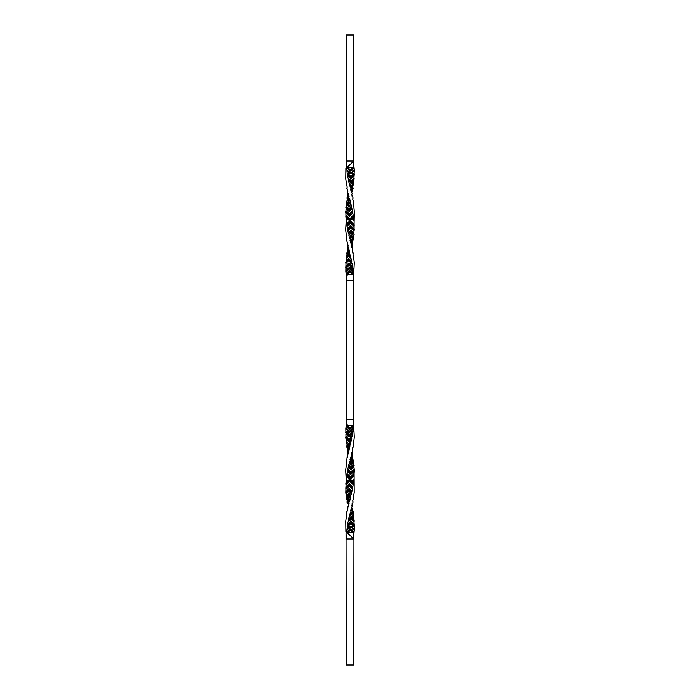 <?xml version="1.0" encoding="UTF-8"?>
<svg xmlns="http://www.w3.org/2000/svg" width="700" height="700" viewBox="0 0 700 700"><rect width="100%" height="100%" fill="white"/><g stroke="black" fill="none" stroke-linecap="round" stroke-linejoin="round"><path stroke-width="1.05" d="M353.894 167.3L347.183 167.3L353.78 161L353.78 35L346.22 35L346.404 167.291L350.656 170.45L353.894 167.3L353.78 161L346.22 161L346.027 167.3L350.805 171.237L350.507 169.654L346.666 167.3M346.168 425.6L347.305 425.6L349.694 427.954L349.545 428.75L353.876 425.6L353.78 419.3L352.957 425.6L349.694 427.954M346.168 425.303L346.22 419.3L346.281 425.6L347.13 425.6M346.797 532.7L350.656 529.55L353.771 532.7M346.754 532.7L346.938 530.101L350.884 526.951L350.752 526.365L346.964 529.515L347.524 525.613L351.269 522.462L354.331 525.613L353.964 522.2L351.172 519.05L347.944 522.2L347.515 524.335L351.024 521.185L354.06 524.335M346.71 462.131L345.66 470.234L346.22 479.727L345.791 492.756L346.5 496.536L348.889 493.019L346.246 497.455L347.279 500.867M353.876 425.591L347.305 425.6L346.22 419.3L346.159 426.387L346.325 425.591L349.545 428.75L349.396 429.537L353.71 426.387L353.876 425.591L353.334 428.199L349.274 431.349L345.835 428.199L345.817 428.785L349.274 431.349M353.675 425.591L354.305 437.377L353.526 442.96M353.351 443.354L353.342 446.766L352.765 447.685L353.342 446.766M352.765 447.685L351.68 455.534L351.627 452.734L351.129 455.044M351.181 455.236L351.391 456.155L350.026 459.567L351.321 462.718L352.887 459.567L353.605 460.845L351.706 463.995L350.227 460.845L348.915 464.266L351.041 467.416L353.57 464.266L354.34 470.234L350.779 473.384L347.918 470.234L347.007 473.646L350.271 476.796L354.095 473.646L354.209 492.756L353.447 496.169M350.053 459.926L351.706 463.995L351.181 465.281L349.414 462.131M353.832 466.821L350.858 469.971L348.338 466.821L348.915 464.266M348.338 466.821L347.882 468.956L350.683 472.106L353.981 468.956M347.918 470.234L347.882 468.956M346.001 482.449L350.044 479.299L346.623 476.21L347.007 473.646M346.623 476.21L346.22 479.727M346.246 497.455L346.474 496.571M347.235 501.226L346.973 502.145L347.769 503.423L348.53 500.273M353.99 532.735L354.34 529.515L350.639 526.146L354.358 530.101M354.331 525.613L354.34 529.515M350.402 512.347L349.606 515.305L351.61 512.155L353.841 516.224L353.535 517.501L351.409 514.351L348.985 517.501L348.504 520.004L351.391 516.854L354.252 520.923L353.964 522.2M354.252 520.923L353.535 517.501M353.841 516.224L353.342 515.305L353.841 516.224M351.251 507.999L350.744 510.615L351.697 507.465L353.141 511.534L353.185 514.946L352.109 513.214M353.141 511.534L352.555 510.615M351.838 507.246L352.135 506.502M346.395 460.845L346.658 461.764L347.191 456.155L348.854 450.546M349.641 446.25L347.891 449.916L349.983 445.848L348.959 450.406M352.713 433.606L349.011 436.756L348.854 435.838L345.695 432.688L345.879 431.769L349.169 434.919L348.854 435.838L352.713 432.688L352.293 436.1L348.906 439.25L345.975 436.1L348.801 439.618L348.408 440.527L351.689 437.377L349.615 446.285M351.689 437.377L352.293 436.1M352.713 432.688L353.334 428.199M353.281 428.785L349.37 431.935L353.255 429.363M353.062 431.699L349.256 434.56L346.465 431.9L349.457 432.154M350.184 431.9L352.494 431.9M349.256 434.56L353.036 431.769M345.695 432.688L349.055 437.115L352.695 433.965M349.055 437.115L345.914 433.965L345.975 436.1M352.152 436.467L348.906 439.25M351.759 438.296L348.67 441.446L345.695 437.377L346.334 440.799L348.635 443.949L351.277 440.799M346.027 438.296L348.749 441.814L351.759 438.664M346.132 438.664L348.749 441.814M346.334 440.799L348.635 443.949M348.521 444.308L351.102 441.158M350.534 442.076L348.075 445.226L346.027 442.076L348.241 445.804M350.665 442.995L348.434 446.145L348.075 445.226L348.539 446.504L350.683 443.354M346.859 443.459L348.434 446.145L346.649 443.354L348.477 448.639M349.536 447.685L348.311 450.835L346.85 447.169M348.311 450.835L349.562 448.044M348.224 451.421L347.419 448.044M348.197 451.465L347.874 454.615M348.434 452.384L348.189 454.02M353.238 496.055L353.754 497.455L352.721 500.867M353.027 502.145L352.765 501.226L353.027 502.145L351.776 505.61M350.717 510.256L351.697 507.465M352.887 512.452L351.671 509.302M352.835 512.811L351.549 509.661M349.589 514.946L351.662 512.242M351.601 512.155L351.531 513.992L348.985 517.501M353.588 517.142L351.409 514.351M348.495 519.636L351.312 516.486L353.762 519.636M353.885 520.004L351.312 516.486M354.016 521.841L351.277 518.683L351.689 517.773L347.944 522.2M348.092 521.832L351.172 519.05M347.515 524.335L351.024 521.185M354.139 526.531L350.928 523.381L351.076 521.544L354.13 524.694M354.121 526.601L350.84 523.74L347.681 526.4L349.939 526.4L346.964 528.938M354.27 528.929L351.304 526.4L353.553 526.4M351.304 526.4L349.939 526.4M350.744 526.365L351.207 526.776M346.579 531.913L350.805 528.762L354.113 531.913M350.805 528.762L350.507 530.346L352.957 532.7L347.305 532.7L350.507 530.346M345.887 531.913L345.748 520.923L346.658 515.305L346.159 516.224M346.859 511.534L347.445 510.615L346.859 511.534L346.815 514.946M347.935 506.835L347.637 510.256M347.786 506.835L348.434 505.916L348.469 502.407L347.891 503.685M349.125 503.142L348.635 505.558L348.381 502.722M348.425 499.914L348.066 498.995L348.425 499.914L347.576 503.064M346.973 502.145L348.066 498.995L348.889 502.145L349.738 500.867L348.626 497.718L347.576 499.817M348.504 498.076L348.066 498.995L348.626 497.718L349.536 501.226M346.92 498.733L348.74 495.582L350.245 498.733L349.738 500.867M350.105 498.015L348.74 495.582M346.299 494.034L349.037 490.884L351.348 494.034L350.07 497.455L350.245 498.733L348.39 494.305L348.661 495.215L346.754 498.365M346.5 496.536L348.784 493.386L350.674 496.536M350.858 496.169L348.889 493.019M351.348 494.034L349.037 490.884M346.027 491.838L349.151 488.688L348.994 490.525L346.176 493.675M351.348 493.675L348.828 489.606L345.791 492.756M351.251 492.756L351.759 491.838L349.239 488.329L346.08 491.479M345.966 489.344L349.414 486.194L352.354 489.344L351.916 491.479L349.239 488.329M352.354 489.344L349.414 486.194M345.852 487.148L349.58 483.998L349.405 485.835L345.887 488.985M352.363 488.985L352.336 488.066L349.361 484.916L345.66 488.066M352.336 488.066L352.713 487.148L349.641 483.639L345.905 486.789M345.931 484.654L349.834 481.504L353.176 484.654L352.826 486.789L349.641 483.639M353.176 484.654L349.834 481.504M353.194 484.286L353.465 482.449L350.044 479.299L349.86 481.136L345.905 484.286M353.238 483.367L349.939 480.218L345.852 483.367M349.808 479.15L346.036 482.09M354.069 475.851L350.07 479.001L354.025 476.21M346.964 474.933L350.21 478.082L350.07 479.001L346.701 475.851M346.99 474.014L350.254 477.164L350.21 478.082L354.226 474.933M354.13 474.014L350.271 476.796M354.34 470.234L354.095 473.646M354.078 471.511L350.464 474.661L347.384 471.511M354.13 471.153L350.464 474.661M347.874 469.315L350.7 472.465L350.779 473.384L350.534 474.302L347.506 471.153M354.069 469.315L350.683 472.106M353.885 466.463L350.858 469.971M349.037 465.544L351.286 468.694L350.954 469.613L348.504 466.463M348.924 464.625L351.286 468.694L354.13 465.544M353.701 464.625L351.041 467.416M351.181 465.281L353.29 462.131L353.57 464.266M353.342 461.764L351.295 464.914L349.606 461.764M351.033 462.429L351.409 463.085L353.062 459.935M352.502 457.433L352.887 459.567M351.881 459.664L351.418 460.582L350.543 457.433M351.549 460.224L351.995 459.305L351.418 460.582L350.744 457.074M351.785 459.856L352.809 456.155L352.188 455.236L351.995 459.305L351.391 456.155L351.881 458.885M351.505 458.028L351.995 454.877M351.601 455.656L352.135 452.952M352.459 451.465L352.126 454.615M352.494 448.543L352.966 447.449M345.835 428.199L346.159 426.387L349.396 429.537M348.784 431.9L345.817 428.785M345.879 431.769L345.835 429.371M345.922 436.459L345.695 437.377M346.281 441.158L346.027 442.076M347.891 449.916L346.658 446.766L346.973 445.489M346.658 446.766L347.235 447.685M347.865 452.952L347.83 450.179M351.934 504.858L352.065 506.835L351.418 507.754M350.744 510.615L350.945 511.534L352.126 508.384M349.606 515.305L349.755 516.224M348.504 520.004L348.591 520.923M347.506 524.694L347.524 525.613M346.964 529.515L346.938 530.101M353.955 532.718L353.78 665L346.22 665L346.027 532.7L346.22 539L353.78 539L347.183 532.7M349.09 503.064L348.889 502.145L349.09 503.064M353.78 479.727L353.465 482.449M346.92 445.848L348.346 448.998M347.786 450.546L348.127 451.692M352.065 506.835L352.109 503.685M350.481 515.602L349.169 517.142M347.165 526.531L350.84 523.74M347.069 511.096L347.874 508.384M347.664 510.134L347.445 510.615M352.809 456.155L351.995 459.305M346.465 431.9L345.896 431.699M353.526 482.09L350.306 479.15M347.681 526.4L347.13 526.601M353.894 532.7L352.957 532.7L353.78 539L353.868 532.691M347.305 532.7L353.78 539M346.22 419.3L353.78 419.3L353.78 280.7L346.22 280.7L346.22 419.3M346.29 273.613L346.124 274.409L347.305 274.4L349.694 272.046L349.396 270.463L353.71 273.613L353.334 271.801L349.274 268.651L345.835 271.801L345.879 268.231L349.169 265.081L345.896 268.301M346.124 274.409L346.22 280.7L346.281 274.4L347.13 274.4L346.325 274.409L349.545 271.25L353.876 274.4L353.78 280.7L352.957 274.4L349.694 272.046M347.655 189.849L346.859 188.466L347.165 187.189L345.748 179.077L345.887 168.088M349.939 173.6L354.121 173.399L350.928 176.619L347.165 173.469L346.964 171.062L349.939 173.6L347.13 173.399M354.139 173.469L354.331 174.388L351.076 178.456L347.506 175.306L347.524 174.388L351.269 177.537L350.84 176.26L347.681 173.6M353.78 220.273L353.526 217.91L346.623 223.79L346.001 217.551L354.069 224.149L354.34 211.934L353.526 203.429M353.526 217.91L350.044 220.701L349.939 219.782L345.852 216.633L345.905 215.714L349.86 218.864L349.939 219.782L353.238 216.633L353.465 217.551M354.025 223.79L350.306 220.85M346.474 268.1L348.784 268.1L345.835 270.629M345.835 271.801L346.325 274.409L346.159 273.613L349.396 270.463M346.325 274.4L346.22 280.7L347.305 274.4L353.876 274.409L353.71 273.613L353.876 274.409M353.526 257.04L354.305 262.623L353.675 274.409M353.351 256.646L352.135 247.047M351.601 244.335L351.584 247.091M352.809 243.845L351.995 240.695L352.188 244.764L352.809 243.784L351.785 240.144M351.505 241.973L351.995 245.123M351.549 239.776L351.995 240.695L351.391 243.845L350.744 242.926L351.549 239.776L351.995 240.695M351.89 240.362L351.418 239.418L350.744 242.926M350.053 240.074L351.418 236.906L353.062 240.065L351.409 236.915L350.026 240.432L350.543 242.568M350.175 239.75L351.706 236.005L350.227 239.155L349.606 238.236L351.295 235.086L353.605 239.155L353.062 240.065M353.342 238.236L351.181 234.719L349.606 238.236M349.414 237.869L348.924 235.375L351.094 232.225L353.57 235.734L353.29 237.869L351.181 234.719M348.924 235.375L351.286 231.306L354.13 234.456L350.954 230.388L351.094 232.225L353.57 235.734M354.13 234.456L353.701 235.375M348.504 233.537L350.858 230.029L348.338 233.179L349.037 234.456M353.885 233.537L350.858 230.029M348.338 233.179L347.874 230.685L350.7 227.535L353.981 231.044L350.683 227.894L350.779 226.616L347.918 229.766L347.506 228.848L350.534 225.697L350.779 226.616L354.34 229.766L354.069 230.685M354.34 229.766L354.13 228.848L350.464 225.339L347.506 228.848M354.13 228.848L350.464 225.339M347.384 228.489L346.99 225.986L350.254 222.836L354.095 226.354L350.271 223.204L350.21 221.918L354.226 225.068L354.13 225.986M354.069 224.149L354.226 225.068M350.07 220.999L350.21 221.918L346.964 225.068L346.701 224.149L350.07 220.999M353.238 216.633L353.194 215.714L349.86 218.864L353.176 215.346L352.826 213.211L349.641 216.361L345.905 213.211L345.931 215.346L349.834 218.496M345.905 213.211L349.58 216.002L352.826 213.211M345.852 212.852L345.66 211.934L349.361 215.084L349.405 214.165L352.363 211.015L352.336 211.934L349.361 215.084L349.641 216.361M352.336 211.934L352.713 212.852M345.66 211.934L345.887 211.015L349.405 214.165L352.354 210.656L351.916 208.521L349.239 211.671L346.08 208.521L345.966 210.656L349.414 213.806M346.08 208.521L349.151 211.312L351.916 208.521M346.027 208.162L345.791 207.244L348.828 210.394L351.348 206.325L348.828 210.394L349.239 211.671M351.251 207.244L351.759 208.162M345.791 207.244L346.176 206.325L348.994 209.475L351.348 205.966L350.858 203.831L348.889 206.981L346.553 203.831L346.299 205.966L349.037 209.116M346.474 203.429L348.784 206.614L350.858 203.831M350.674 203.464L350.227 201.626L348.39 205.695L348.889 206.981M350.105 202.011L348.39 205.695L346.246 202.545L346.754 201.635L348.661 204.785L350.245 201.268L349.738 199.133L348.626 202.282L347.594 200.209M348.504 201.924L348.066 201.005L348.626 202.282L349.738 199.133M347.235 198.774L348.066 201.005L348.889 197.855L349.536 198.774M349.125 196.849L348.635 194.442L348.355 197.181M347.935 193.165L348.469 197.593L348.635 194.442M347.891 196.315L347.786 193.165L348.434 194.084M347.637 189.744L347.786 193.165M347.069 188.904L347.874 191.616M346.859 188.466L347.445 189.385M346.815 185.054L346.159 183.776M353.955 167.282L353.78 161L352.957 167.3L350.507 169.654M350.884 173.049L350.752 173.635L346.938 169.899L350.884 173.049L350.752 173.635L351.348 173.11L350.639 173.854L354.358 169.899L350.884 173.049M346.964 170.485L346.964 171.062M353.553 173.6L350.84 176.26M347.524 174.388L347.165 173.469M354.13 175.306L351.076 178.456L354.06 175.665L354.331 174.388M347.506 175.306L351.024 178.815M354.016 178.159L354.252 179.077L351.391 183.146L348.504 179.996L348.591 179.077L351.689 182.227L351.172 180.95L353.964 177.8L351.277 181.317L348.092 178.168L347.515 175.665M351.172 180.95L347.944 177.8M348.591 179.077L348.092 178.168M353.885 179.996L351.391 183.146L354.252 179.077M348.504 179.996L351.312 183.514M351.531 186.008L351.977 186.926L351.409 185.649L353.535 182.499L351.531 186.008L350.402 184.293M351.409 185.649L348.985 182.499L351.977 186.926L353.841 183.776L353.342 184.695L353.588 182.857M349.755 183.776L349.606 184.695L351.601 187.845L351.977 186.926L351.662 187.758M351.601 187.845L349.606 184.695M350.411 187.661L349.589 185.054M352.126 191.616L351.697 192.535L350.744 189.385L350.945 188.466L352.126 191.616L352.555 189.385M350.945 188.466L350.306 187.548L350.945 188.466M351.697 192.535L350.744 189.385M351.26 192.019L350.717 189.744M351.934 195.134L352.109 196.315M352.065 193.165L351.418 192.246M352.713 199.062L353.027 197.855L351.776 194.39M352.765 198.774L353.027 197.855M352.721 199.133L353.754 202.545L353.447 203.831M347.865 247.047L347.541 248.535L347.786 249.454L348.127 248.316M347.786 249.454L348.224 248.588M349.562 251.956L348.311 249.165L349.562 251.956L348.967 249.602M348.311 249.165L346.85 252.831M349.536 252.315L349.344 253.234L347.891 250.084L347.235 252.315M346.658 253.234L346.92 254.152L348.346 251.002M346.92 254.152L348.477 251.361M350.683 256.646L348.434 253.855L346.5 257.005L348.539 253.496L350.683 256.646L347.891 250.084M346.027 257.924L346.281 258.842L348.521 255.693L348.075 254.774L348.539 253.496L346.027 257.924L346.973 254.511M348.241 254.196L346.859 256.541M351.759 261.336L348.67 258.554L351.759 261.336L351.277 259.201L348.075 254.774L351.102 258.842L348.539 255.736M346.281 258.842L348.635 256.051M351.759 261.704L351.689 262.623L348.408 259.473L348.801 260.382L345.922 263.541L345.695 262.623L348.67 258.554L346.132 261.336L348.749 258.186M345.695 262.623L346.027 261.704M351.689 262.623L348.801 260.382L345.922 263.541M345.879 268.231L345.975 263.9M346.132 261.336L346.334 259.201M347.419 251.956L347.83 249.821M348.985 182.499L348.495 180.364M346.579 168.088L346.938 169.899M354.078 228.489L354.095 226.354M353.832 233.179L353.981 231.044M352.502 242.568L352.887 240.432M345.695 267.312L348.854 264.162L349.055 262.885L352.713 266.394L349.011 263.244L345.852 266.394M345.914 266.035L349.055 262.885M349.169 265.081L348.854 264.162L353.036 268.231L349.169 265.081M353.036 268.231L349.256 265.44M353.062 268.301L353.281 271.215L349.37 268.065L345.817 271.215M349.274 268.651L349.457 267.846L352.494 268.1M348.784 268.1L349.457 267.846M352.494 251.457L352.966 252.551M353.342 253.234L352.765 252.315M352.459 248.535L352.126 245.385M351.575 247.047L351.129 244.939M351.181 244.764L351.881 241.115M348.915 235.734L351.041 232.584M347.882 231.044L350.683 227.894M347.874 230.685L347.918 229.766M347.007 226.354L350.271 223.204M346.99 225.986L346.964 225.068M349.808 220.85L346.036 217.91M346.001 217.551L345.852 216.633M346.5 203.464L346.246 202.545M346.754 201.635L348.74 204.418M346.92 201.268L347.279 199.133M346.973 197.855L347.576 196.936L348.425 200.086M347.576 196.936L348.53 199.727M353.99 167.265L354.358 169.899M350.805 171.237L354.113 168.088M351.304 173.6L354.34 170.485M354.121 173.399L354.27 171.071M353.964 177.8L354.06 175.665M353.535 182.499L353.762 180.364M352.091 186.83L353.185 185.054L351.549 190.339M352.835 187.189L351.671 190.697M352.887 187.548L353.141 188.466M352.135 193.498L351.838 192.745M346.22 220.273L345.66 229.766L346.675 238.193M346.395 239.155L348.197 245.989M348.434 247.616L348.197 248.535L347.874 245.385M348.197 248.535L348.854 249.454M349.344 253.234L349.983 254.152L349.344 253.234M350.665 257.005L350.534 257.924M348.521 255.693L349.694 257.303M352.695 266.035L352.293 263.9L348.906 260.75M352.713 266.394L352.713 267.312M350.184 268.1L353.255 270.637M353.281 271.215L353.334 271.801M347.305 167.3L353.78 161M348.539 444.264L349.694 442.697M349.947 442.4L348.381 444.509M347.2 456.216L347.428 457.8M352.424 509.784L353.027 511.28M351.864 512.628L353.447 515.445M346.999 501.926L348.364 498.286M351.418 463.094L350.175 460.25M352.485 448.577L353.15 447.169M352.748 500.719L353.001 501.926M351.776 509.775L350.77 511.866M349.23 517.072L351.759 513.651M350.402 515.707L349.536 516.74M347.576 509.784L346.973 511.28M348.224 499.546L348.889 502.302M349.283 496.221L349.703 497.026M350.149 498.173L349.265 496.177M352.424 463.426L353.325 461.808M353.43 461.597L352.511 463.278M352.511 236.723L353.43 238.402M352.424 236.574L353.325 238.193M349.265 203.822L350.149 201.827M349.283 203.779L349.703 202.974M348.889 197.697L348.224 200.454M347.576 190.216L346.973 188.72M351.759 186.349L349.23 182.928M351.776 190.225L350.77 188.134M353.001 198.074L352.748 199.281M353.238 203.945L353.5 203.481M352.485 251.422L353.15 252.831M351.409 236.924L351.033 237.571M348.364 201.714L346.999 198.074M351.207 173.224L350.752 173.626M353.447 184.555L351.864 187.373M352.424 190.216L353.027 188.72M347.428 242.2L347.2 243.784M348.381 255.491L349.947 257.6"/></g></svg>
